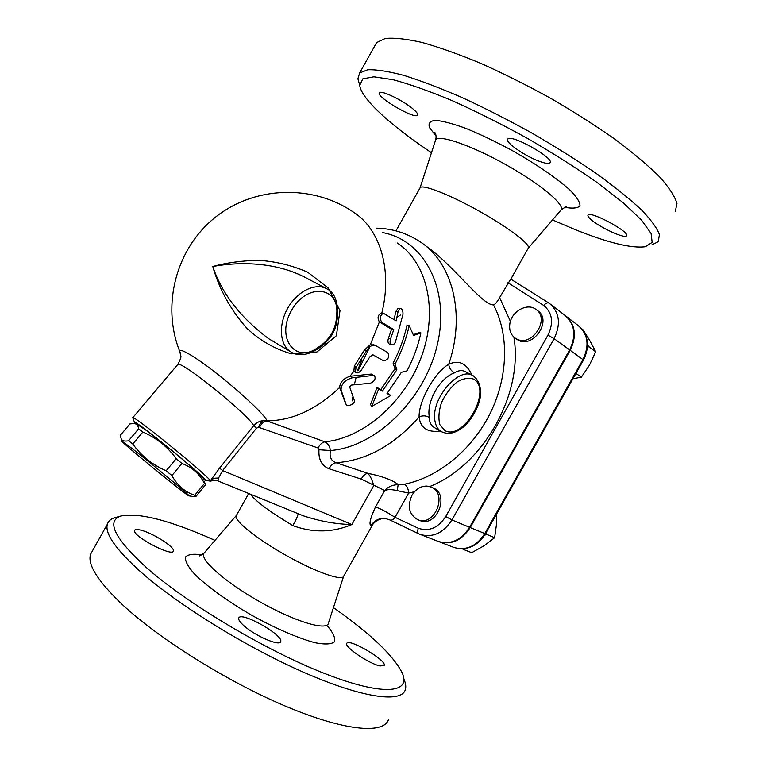 <?xml version="1.0" encoding="UTF-8"?>
<svg xmlns="http://www.w3.org/2000/svg" width="767" height="767" viewBox="0 0 767 767"><rect width="100%" height="100%" fill="white"/><g stroke="black" fill="none" stroke-linecap="round" stroke-linejoin="round"><path stroke-width="1.15" d="M434.668 427.737L433.892 427.286C430.814 425.225 429.328 421.975 429.434 417.545C426.222 415.541 422.78 415.33 419.108 416.922C420.345 427.957 427.42 432.674 440.344 431.073M471.849 375.053C466.518 363.213 458.8 359.627 448.714 364.296C449.251 368.256 451.226 371.094 454.61 372.791C458.618 370.231 462.396 369.924 465.943 371.89L472.549 375.427M434.611 427.708L441.648 431.84M376.185 228.163C392.273 228.461 407.018 233.072 420.421 242.017C452.482 262.803 465.933 314.202 448.714 364.296C434.918 372.091 418.6 401.074 419.108 416.922C394.037 445.291 366.348 460.564 336.042 462.731C331.008 460.871 329.168 456.806 330.519 450.526C329.666 446.183 327.777 443.278 324.853 441.811L267.098 420.968L263.512 420.7C260.08 420.719 256.792 422.377 253.666 425.675L219.563 468.138L210.225 480.976L210.829 481.072C214.252 480.046 216.639 479.998 218.001 480.947L218.49 478.167L222.631 470.545L219.563 468.138M429.434 417.545C426.03 402.157 439.721 377.872 454.61 372.791M251.02 494.447L250.857 494.744C256.379 501.858 270.377 512.155 292.841 525.625C313.07 533.007 332.744 532.643 351.871 524.542L373.721 485.684C372.216 479.883 370.212 475.751 367.738 473.287L336.042 462.731C333.194 463.21 330.865 465.224 329.043 468.762L361.276 479.097C362.916 475.837 365.073 473.901 367.738 473.287C382.589 476.365 392.733 480.132 398.169 484.591C392.378 484.878 387.891 486.863 384.718 490.516C387.632 489.298 391.803 489.336 397.22 490.64L398.169 484.591L404.516 484.207C406.932 485.693 408.322 488.646 408.667 493.076L414.516 491.743M507.965 282.735L543.793 305.515C545.73 303.157 547.485 302.361 549.038 303.138L510.726 279.063L499.614 297.586C497.16 302.025 495.108 304.461 493.469 304.882C482.175 305.362 454.409 266.168 426.998 246.792M204.405 481.743L205.585 484.725L204.473 483.45C199.621 473.977 192.114 467.314 181.942 463.469L176.209 458.676C167.532 446.73 156.42 437.852 142.863 432.032L138.616 428.839C138.175 425.599 136.747 423.844 134.33 423.566L129.968 423.883L120.218 435.426L121.311 439.108C122.413 440.91 124.829 441.456 128.559 440.766L132.777 444.007C141.291 455.905 152.412 464.831 166.132 470.794L171.904 475.569C177.235 485.319 184.847 491.896 194.732 495.29L195.911 496.498L192.038 496.354M134.551 423.605L136.651 423.959L146.564 430.603C166.966 445.713 207.013 479.682 203.226 478.57M131.723 448.244L122.097 441.236C117.207 439.012 188.107 496.911 188.989 495.875C192.124 497.294 151.789 463.699 131.723 448.244M142.863 432.032L132.777 444.007M176.209 458.676L166.132 470.794M181.942 463.469L171.904 475.569M204.473 483.45L194.732 495.29M205.585 484.725L195.911 496.498M138.616 428.839L128.559 440.766M203.552 479.461L205.307 480.324C211.951 482.606 135.73 420.048 134.426 422.176L135.395 423.748M411.946 495.338C415.704 489.173 420.671 486.077 426.835 486.067L430.853 486.959C448.187 493.018 434.985 526.977 418.025 519.796C409.108 514.772 407.085 506.623 411.946 495.338M431.543 487.266L432.799 487.831C450.124 493.89 436.95 527.773 420.009 520.592L419.309 520.314M464.38 548.673L463.479 549.469L462.434 548.827M486.403 532.116L486.556 534.321L484.533 535.337M463.479 549.469L471.734 552.671L484.236 545.663L494.638 537.705L496.556 523.832L496.604 514.034M486.556 534.321L494.638 537.705M516.632 338.947L515.434 338.276C510.947 335.102 509.067 330.404 509.787 324.192C511.138 311.738 526.958 302.514 535.749 309.264C550.735 318.545 531.962 347.614 516.632 338.947M536.363 309.715L537.475 310.549C553.112 320.357 532.106 350.231 517.198 339.484L516.565 339.052M587.551 344.814L588.625 346.463L587.388 348.074M572.93 378.773L581.348 377.153L589.468 365.15L595.681 351.756L590.322 341.468L583.15 329.887L581.741 328.803M575.959 373.395L581.348 377.153M588.625 346.463L595.681 351.756M437.458 541.099L438.657 541.56C450.996 544.8 461.303 540.054 469.577 527.322L569.632 349.915C576.487 335.524 574.876 323.962 564.79 315.237L550.399 304.163M400.575 314.911L396.961 317.327M361.803 359.905L357.422 370.777M565.576 315.831C575.442 324.594 576.976 336.08 570.178 350.308L470.2 527.571C461.926 540.304 451.619 545.049 439.28 541.799L438.091 541.339M369.857 346.809L358.419 370.077M356.109 377.441L354.757 382.934M352.705 397.22L352.513 400.873M370.231 383.251C374.392 381.554 375.868 379.119 374.67 375.926L372.935 375.466L352.158 377.843C344.805 380.116 341.104 384.142 341.066 389.904L346.147 404.506C347.087 407.593 355.629 403.547 354.335 400.432L349.666 386.952L351.391 385.072L370.231 383.251M374.517 375.801L371.238 374.056L349.905 376.29C343.405 378.534 339.992 382.244 339.666 387.431L341.066 389.904M345.236 402.656L339.81 387.968M346.147 404.506L345.092 402.368L346.138 404.468M398.102 311.431L400.192 308.382C402.234 308.775 403.154 310.817 402.953 314.48L395.475 341.861C394.468 344.124 393.203 345.112 391.678 344.834C390.019 343.904 389.646 341.938 390.556 338.956L393.768 329.58L381.784 322.332C379.464 318.42 379.991 315.39 383.366 313.252L396.155 320.874L398.102 311.431L395.772 311.546L397.929 308.583M391.678 344.834L389.569 344.182C387.91 343.252 387.517 341.325 388.399 338.4L391.534 329.264L379.377 321.91C377.23 317.989 377.786 315.064 381.046 313.137L381.113 313.137M394.133 319.628L395.772 311.546M391.534 329.264L393.768 329.58M383.596 360.816C388.246 359.905 389.655 357.163 387.824 352.58L375.427 345.476C372.206 344.575 369.176 346.444 366.358 351.094L356.013 367.527L355.361 372.321C357.077 373.5 359.014 372.839 361.19 370.317L370.049 356.54L373.078 354.881L383.596 360.816L372.81 354.776M374.91 345.284L370.413 344.508L364.411 350.049L354.325 366.08L353.903 370.94M413.605 335.467L420.901 332.897C418.082 345.936 413.451 358.592 407.018 370.844L401.352 372.34L387.019 393.519L390.787 395.513L371.746 406.433L378.62 389.07L382.455 391.103L396.855 369.819L395.053 364.066C401.582 351.641 406.289 338.832 409.175 325.63L413.605 335.467M413.24 334.642L418.629 332.84L420.901 332.897M371.746 406.433L370.509 404.516L377.067 387.488L380.902 389.531L394.957 368.745L393.097 363.079C399.463 350.96 404.065 338.458 406.893 325.572L409.175 325.63M393.097 363.079L395.053 364.066M394.957 368.745L396.855 369.819M380.902 389.531L382.455 391.103M377.067 387.488L378.62 389.07M387.44 392.992L390.787 395.513M271.882 340.586L290.386 351.593C295.295 355.294 305.525 356.933 317.567 348.966L317.826 347.604C295.583 364.085 275.631 338.142 291.422 310.587C306.666 282.716 339.215 286.225 336.751 313.856L337.777 312.898C337.432 300.07 333.856 292.074 327.039 288.919C315.975 282.381 297.788 290.827 288.095 307.567C278.258 324.211 279.543 344.661 290.386 351.593L291.633 352.341M271.854 340.577L268.623 338.65C240.368 317.5 221.749 293.445 212.775 266.485C238.556 261.768 275.458 261.499 306.234 277.951L326.033 288.392M212.775 266.485C218.49 286.733 229.525 309.005 246.984 328.362C259.821 340.471 274.653 348.966 291.479 353.846L316.944 351.995L336.377 335.745L339.992 310.664L328.228 287.98L307.663 272.189C291.518 265.19 274.96 261.231 257.971 260.301C241.49 260.713 226.418 262.774 212.775 266.485M339.666 387.431C316.234 409.616 292.016 420.738 266.993 420.805L263.512 420.7C261.298 421.668 259.639 423.892 258.537 427.363L259.313 427.545C261.442 423.509 264.03 421.313 267.098 420.968L266.993 420.805C264.203 412.713 218.787 372.848 194.425 357.364C184.78 351.171 179.871 349.148 179.689 351.286L180.446 353.347M292.841 525.625C296.187 519.585 297.951 515.606 298.114 513.698M177.484 364.814L177.8 364.44C180.82 360.059 248.968 415.052 253.666 425.675L256.466 428.168L222.631 470.545L351.871 524.542C336.109 524.206 319.839 521.272 303.051 515.721L217.991 480.938M250.588 494.264L250.857 494.744M236.552 515.165L236.102 515.961C234.376 520.975 257.856 539.68 287.318 556.075C316.761 572.537 342.744 581.434 343.779 576.036L372.091 525.721M361.276 479.097L384.718 490.516L375.533 506.853C370.336 518.032 368.812 524.321 370.96 525.711L372.225 525.472C372.628 524.273 374.171 522.663 376.837 520.64C380.931 518.693 383.768 517.984 385.35 518.502L390.01 519.997C391.64 520.563 393.308 519.671 395.015 517.322L408.667 493.076L397.22 490.64M259.313 427.545L318.037 447.986C319.81 444.496 322.082 442.434 324.853 441.811C363.443 438.273 405.475 401.841 421.831 355.648C438.379 309.485 426.749 262.074 397.239 243.005M318.037 447.986L318.967 449.75L330.519 450.526C376.166 446.988 425.618 398.725 437.641 343.338C450.085 287.961 423.489 239.841 382.397 232.545M133.075 418.523L132.796 417.641C134.503 415.561 213.36 480.104 210.225 480.976C212.286 478.704 215.038 477.764 218.49 478.167M419.885 188.222L420.249 187.56C423.211 184.224 451.14 195.278 480.621 211.951C510.151 228.576 531.79 245.459 528.127 248.393L510.832 279.13M431.476 152.738C391.017 125.615 361.132 98.799 359.742 85.358L362.762 78.876L373.845 76.815L393.03 79.701C409.683 84.149 429.53 91.196 452.597 100.822C476.959 111.8 502.04 124.398 527.869 138.626C553.218 153.333 576.362 168.002 597.282 182.623L623.389 202.891L641.548 220.158L651.106 233.484L652.18 242.372L645.411 246.715C631.605 248.575 608.164 242.861 575.058 229.563L552.499 219.947M590.197 218.854C588.251 217.013 587.541 215.757 588.078 215.067C590.36 210.58 630.896 232.478 626.476 235.843C624.731 239.112 597.934 226.505 590.197 218.854M539.747 161.453C525.28 156.401 504.312 141.818 507.764 139.086C510.947 133.611 555.442 158.673 549.92 162.815C548.712 163.898 545.318 163.448 539.747 161.453M413.768 109.576C416.989 112.423 418.236 114.302 417.507 115.203C414.611 119.594 375.005 96.258 379.492 92.769C381.103 89.739 404.458 101.148 413.768 109.576M651.921 244.874L658.249 241.672L659.428 234.577C657.022 228.048 650.943 219.726 641.212 209.631C629.371 198.624 614.319 186.525 596.036 173.313C576.209 159.757 554.675 146.248 531.445 132.796C507.84 119.757 484.677 107.994 461.983 97.514C440.191 88.071 420.757 80.679 403.672 75.348C388.37 71.312 376.396 69.442 367.757 69.759L359.646 72.961L357.892 78.78L359.196 83.421M675.305 211.443L676.973 203.495C674.883 196.39 669.112 187.531 659.658 176.918C648.086 165.432 633.245 152.921 615.134 139.373C595.451 125.548 574.004 111.877 550.792 98.377C527.15 85.358 503.909 73.728 481.062 63.479C459.088 54.342 439.424 47.333 422.08 42.473C406.481 38.925 394.209 37.602 385.255 38.484L376.655 42.54L374.842 45.78M333.434 607.627C370.384 633.619 393.318 655.382 402.224 672.927C411.4 693.349 382.877 696.446 324.067 673.282C265.468 650.32 187.225 603.619 146.813 567.944C114.724 538.607 106.009 521.32 120.668 516.095C138.53 512.222 169.977 520.314 215.009 540.361M116.45 517.265L114.273 517.869C110.582 519.106 108.281 521.224 107.361 524.216C104.638 533.42 115.673 549.23 140.457 571.645C177.704 604.741 246.619 647.434 304.604 672.707C362.714 698.085 400.93 703.013 405.206 690.06C406.232 687.146 405.829 683.531 403.988 679.226M380.068 665.977C369.483 663.992 344.364 647.003 346.751 643.542C347.902 637.521 386.942 660.329 384.229 665.459L380.068 665.977M244.51 626.246C240.244 622.545 238.316 619.861 238.729 618.173C240.176 610.676 283.848 635.086 280.684 641.624C280.099 646.562 256.053 636.418 244.51 626.246M141.943 530.448C154.196 533.832 175.183 547.494 173.39 550.994C172.757 557.398 131.828 535.788 134.599 530.467C135.117 529.192 137.561 529.182 141.943 530.448M92.596 550.629L90.573 554.244C87.285 564.464 97.802 581.175 122.126 604.386C158.702 638.633 227.377 681.681 285.717 706.263C344.191 730.941 383.27 734.307 388.361 719.897M375.533 506.853C380.873 508.885 387.373 512.375 395.015 517.322L418.312 528.271C417.334 531.052 417.536 532.931 418.907 533.909L420.565 534.57C433.029 537.83 443.479 532.95 451.926 519.93L554.11 338.65C561.128 323.952 559.546 312.198 549.364 303.368L549.057 303.157M370.96 525.711C374.354 520.371 379.147 517.965 385.35 518.502L390.01 519.997L418.907 533.909L438.657 541.56M493.469 304.882C509.135 334.057 508.358 376.549 490.238 413.24C472.069 449.903 438.139 477.448 404.516 484.207M434.927 420.738C435.723 425.733 437.717 429.29 440.929 431.418C448.005 435.062 455.694 433.413 463.977 426.471C466.863 424.755 477.457 411.793 480.113 398.169C481.542 388.064 479.308 380.633 473.402 375.888L473.153 375.744C459.193 365.773 430.584 399.118 434.927 420.738M473.996 379.253C492.289 390.154 463.824 440.68 445.033 430.709L439.875 424.697C438.225 418.379 438.772 410.997 441.504 402.541C445.445 394.238 450.584 387.421 456.902 382.1C463.354 378.342 469.049 377.393 473.996 379.253M429.712 486.556C483.229 465.483 523.631 393.893 513.88 337.087M510.419 321.383L499.614 297.586M543.793 305.515C552.47 312.85 553.851 322.725 547.945 335.131L445.732 516.507C438.206 527.926 429.069 531.857 418.312 528.271M470.2 527.571L485.434 533.822L583.466 360.097L582.939 359.57L484.715 533.659C476.585 546.152 466.403 550.783 454.179 547.552L452.99 547.101M566.353 316.435L578.03 325.409C588.03 334.057 589.67 345.447 582.939 359.57L570.178 350.308M371.238 374.056L372.935 375.466M350.644 376.185L352.158 377.843M379.531 322.015L381.784 322.332M388.399 338.4L390.556 338.956M364.411 350.049L366.358 351.094M354.325 366.08L356.013 367.527M336.751 313.856C336.454 328.487 330.146 339.733 317.826 347.604M349.905 376.29L354.047 371.075M370.413 344.508L379.377 321.91M381.793 313.176C392.627 269.821 380.048 228.997 353.482 212.162C312.629 184.176 254.606 185.959 215.45 217.186C176.209 248.278 161.214 304.825 179.689 351.286L180.782 355.706C181.395 356.684 180.398 359.589 177.8 364.44L132.796 417.641M318.967 449.75C318.372 459.51 321.728 465.847 329.043 468.762M256.466 428.168L258.537 427.363M435.263 141.08L435.637 139.949C438.657 134.062 472.136 145.577 507.255 165.471C542.442 185.298 566.813 206.438 560.6 210.513L528.377 248.038M564.502 207.301C572.671 208.729 577.839 208.231 579.986 205.796C580.111 202.22 576.698 196.908 569.737 189.861C556.88 178.299 535.941 163.946 511.963 150.399C495.798 141.722 480.535 134.426 466.173 128.501C453.057 123.708 442.808 120.975 435.426 120.323C430.038 120.908 428.072 123.353 429.53 127.658L436.04 136.047M202.018 554.877C193.533 553.611 188.02 554.34 185.48 557.063C184.952 560.965 187.963 566.64 194.53 574.071C206.831 586.218 227.396 601.117 251.25 615C275.382 628.413 298.708 638.47 315.429 642.813C325.16 644.635 331.526 644.29 334.556 641.778C335.515 638.144 333.223 632.976 327.691 626.265M343.568 576.506L328.516 622.766C328.161 631.318 296.954 622.526 261.605 602.776C226.217 583.131 199.525 559.661 203.888 553.323L204.655 552.432M390.154 520.064L418.897 533.899M547.945 335.131L554.11 338.65L569.632 349.915M445.732 516.507L451.926 519.93L469.577 527.322M188.989 495.875L192.479 496.422M122.097 441.236L121.311 439.108M420.009 520.592L418.025 519.796M517.198 339.484L515.434 338.276M485.425 533.851C477.448 546.296 467.026 550.859 454.179 547.552L439.28 541.799M578.03 325.409C588.414 334.575 590.235 346.128 583.476 360.068M400.192 308.382L397.833 308.593M381.046 313.137L383.366 313.252M373.385 344.623L375.264 345.409M353.731 370.777L355.361 372.321M317.567 348.966C322.562 346.003 327.308 341.411 331.814 335.189L334.776 329.244C335.505 328.036 337.748 318.497 337.758 313.061M236.102 515.961L248.7 493.497M395.964 230.867L420.249 187.56M420.105 187.723L435.637 139.949C436.413 137.044 436.155 134.532 434.851 132.423L435.714 134.167M561.233 209.775L566.151 206.572M359.742 85.358L357.892 78.78M376.655 42.54L359.646 72.961M205.307 480.324L210.398 481.13M134.426 422.176L132.749 417.641M120.668 516.095L114.273 517.869M90.573 554.244L107.361 524.216M236.236 515.597L203.888 553.323L199.727 555.922M510.726 279.063L548.951 303.08"/></g></svg>
